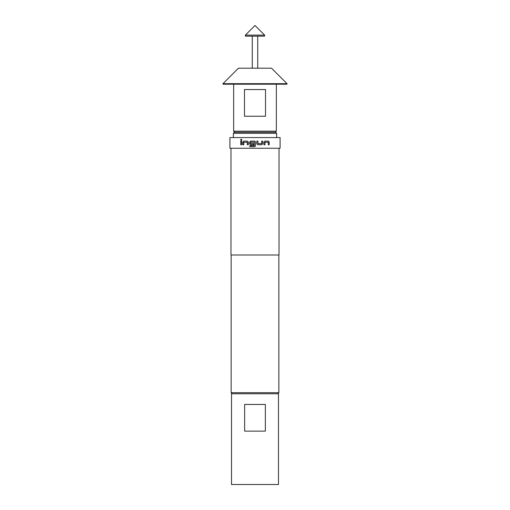 <?xml version="1.0" encoding="UTF-8"?>
<svg xmlns="http://www.w3.org/2000/svg" width="510" height="510" viewBox="0 0 510 510"><rect width="100%" height="100%" fill="white"/><g stroke="black" fill="none" stroke-linecap="round" stroke-linejoin="round"><path stroke-width="0.76" d="M241.262 139.102L240.72 139.797L241.268 140.492M241.823 139.797L241.236 139.102L240.656 139.797L241.236 140.492L241.823 139.797M250.633 141.098L249.613 142.143L249.613 143.712L250.633 144.757M254.241 142.214L254.248 145.618L249.843 145.618L249.843 146.74L255 146.619L255.561 145.688L255.561 142.143L254.515 141.098L250.614 141.098L249.588 142.143L249.588 143.712L250.614 144.757L253.808 144.757L253.808 143.635L250.639 143.635L250.639 142.214L254.241 142.214L254.241 145.618M249.868 145.618L249.868 146.74M255 35.107L245.393 35.107L245.393 36.172L264.607 36.172L264.607 35.107L255 35.107M234.721 132.243L233.65 131.178L233.65 84.207M275.279 132.243L276.35 131.178L276.35 84.207M222.978 84.207L222.978 83.678L287.022 83.678L287.022 84.207L222.978 84.207M222.978 83.678L238.457 68.2L271.543 68.2L287.022 83.678M234.453 132.243L275.547 132.243L276.618 133.314L233.382 133.314L234.453 132.243M278.485 393.765L278.485 484.5L231.514 484.5L231.514 393.765L278.485 393.765M232.209 393.765L231.145 392.7L278.855 392.7L278.855 255M261.719 144.757L262.72 143.712L262.72 141.098L261.643 141.098L261.573 143.635L258.022 143.635L257.945 141.098L256.83 141.098L256.83 143.712L257.869 144.757L261.719 144.757M264.958 142.29L268.228 142.214L268.292 144.757L269.229 144.757L269.229 142.143L268.356 141.098L264.888 141.098L263.919 142.143L263.919 144.757L264.958 144.757L265.022 142.214M255 148.257L280.086 148.257L280.086 137.579L229.914 137.579L229.914 148.257L255 148.257M230.985 148.257L230.985 255L279.015 255L279.015 148.257M243.793 142.29L247.21 142.214L247.28 144.757L248.357 144.757L248.357 142.143L247.35 141.098L243.723 141.098L242.798 142.143L242.798 144.757L243.793 144.757L243.793 142.29M240.771 141.098L241.708 141.098L241.708 144.757L240.771 144.757L240.771 141.098M244.653 404.443L265.347 404.443L265.347 431.128L244.653 431.128L244.653 404.443M233.65 131.178L276.35 131.178M265.525 89.55L265.525 116.235L244.475 116.235L244.475 89.55L265.525 89.55M278.855 373.594L278.855 366.977M240.828 141.098L240.828 144.757M247.312 142.29L247.312 144.757M243.774 141.098L242.798 142.143M242.856 142.143L242.856 144.757M255 146.619L255.561 145.688L255.561 142.143L255 141.213M261.687 144.757L262.72 143.712M262.688 143.712L262.688 141.098M257.933 141.098L258.022 143.635M264.913 144.757L264.913 142.29M269.172 144.757L269.229 142.143M269.172 142.143L268.298 141.098M252.278 36.172L252.278 68.2M264.607 35.107L255 25.5L245.393 35.107M233.382 137.579L233.382 133.314M277.791 393.765L278.855 392.7M231.145 392.7L231.145 255M276.618 137.579L276.618 133.314M257.722 36.172L257.722 68.2"/></g></svg>
